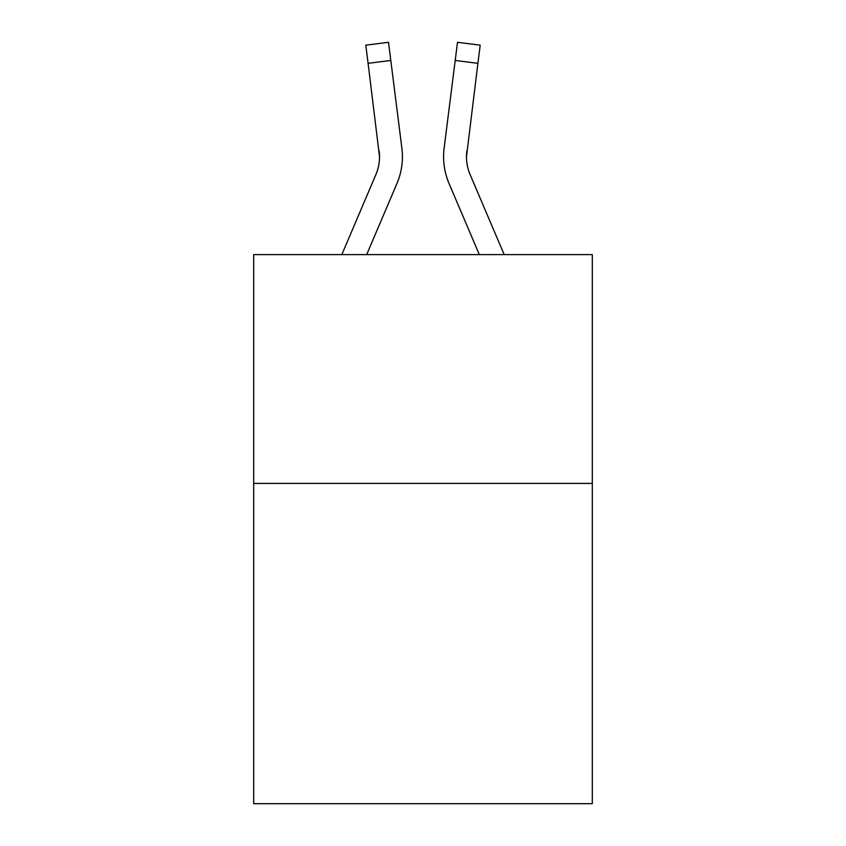 <?xml version="1.0" encoding="UTF-8"?>
<svg xmlns="http://www.w3.org/2000/svg" width="846" height="846" viewBox="0 0 846 846"><rect width="100%" height="100%" fill="white"/><g stroke="black" fill="none" stroke-linecap="round" stroke-linejoin="round"><path stroke-width="1.27" d="M592.306 483.404L592.306 803.7L253.694 803.7L253.694 254.614L592.306 254.614L592.306 483.404L253.694 483.404M396.922 183.582L366.678 254.614L396.922 183.582A68.632 68.632 -59.5 0 0 401.871 148.092L390.799 60.457L368.095 63.323L365.8 45.166L388.504 42.3L390.799 60.457M341.816 254.614L375.878 174.614A45.758 45.758 -33.8 0 0 379.526 156.785L368.095 63.323M402.326 160.021L402.41 156.658M401.522 145.343L401.871 148.092L401.522 145.343M504.184 254.614L470.122 174.614A45.758 45.758 33.8 0 1 466.474 156.774L477.905 63.323L455.201 60.457L457.496 42.3L480.2 45.166L457.496 42.3L480.2 45.166L457.496 42.3L480.2 45.166L457.496 42.3L480.2 45.166L457.496 42.3L480.2 45.166L457.496 42.3L480.2 45.166L457.496 42.3L480.2 45.166L457.496 42.3L480.2 45.166L457.496 42.3L480.2 45.166L457.496 42.3L480.2 45.166L457.496 42.3L480.2 45.166L457.496 42.3L480.2 45.166L457.496 42.3L480.2 45.166L457.496 42.3L480.2 45.166L457.496 42.3L480.2 45.166L477.905 63.323M449.078 183.582L479.322 254.614L449.078 183.582A68.632 68.632 59.5 0 1 444.129 148.092L455.201 60.457M375.878 174.614A45.758 45.758 -59.5 0 0 379.526 156.785A45.758 45.758 -59.5 0 1 375.878 174.614A45.758 45.758 -59.5 0 0 379.526 156.785A45.758 45.758 -59.5 0 1 375.878 174.614A45.758 45.758 -59.5 0 0 379.526 156.785A45.758 45.758 -59.5 0 1 375.878 174.614A45.758 45.758 -59.5 0 0 379.526 156.785A45.758 45.758 -59.5 0 1 375.878 174.614A45.758 45.758 -59.5 0 0 379.526 156.785A45.758 45.758 -59.5 0 1 375.878 174.614A45.758 45.758 -59.5 0 0 379.526 156.785A45.758 45.758 -59.5 0 1 375.878 174.614A45.758 45.758 -59.5 0 0 379.526 156.785A45.758 45.758 -59.5 0 1 375.878 174.614A45.758 45.758 -59.5 0 0 379.526 156.785A45.758 45.758 -59.5 0 1 375.878 174.614A45.758 45.758 -59.5 0 0 379.526 156.785A45.758 45.758 -59.5 0 1 375.878 174.614A45.758 45.758 -59.5 0 0 379.526 156.785A45.758 45.758 -59.5 0 1 375.878 174.614A45.758 45.758 -59.5 0 0 379.526 156.785A45.758 45.758 -59.5 0 1 375.878 174.614A45.758 45.758 -59.5 0 0 379.526 156.785A45.758 45.758 -59.5 0 1 375.878 174.614A45.758 45.758 -59.5 0 0 379.526 156.785A45.758 45.758 -59.5 0 1 375.878 174.614A45.758 45.758 -59.5 0 0 379.526 156.785A45.758 45.758 -59.5 0 1 375.878 174.614A45.758 45.758 -59.5 0 0 379.526 156.785A45.758 45.758 -59.5 0 1 375.878 174.614A45.758 45.758 -59.5 0 0 379.526 156.785A45.758 45.758 -59.5 0 1 375.878 174.614A45.758 45.758 -59.5 0 0 379.526 156.785A45.758 45.758 -59.5 0 1 375.878 174.614A45.758 45.758 -59.5 0 0 379.526 156.785A45.758 45.758 -59.5 0 1 375.878 174.614A45.758 45.758 -59.5 0 0 379.526 156.785A45.758 45.758 -59.5 0 1 375.878 174.614A45.758 45.758 -59.5 0 0 379.526 156.785A45.758 45.758 -59.5 0 1 375.878 174.614A45.758 45.758 -59.5 0 0 379.526 156.785A45.758 45.758 -59.5 0 1 375.878 174.614A45.758 45.758 -59.5 0 0 379.526 156.785A45.758 45.758 -59.5 0 1 375.878 174.614A45.758 45.758 -59.5 0 0 379.526 156.785A45.758 45.758 -59.5 0 1 375.878 174.614A45.758 45.758 -59.5 0 0 379.526 156.785A45.758 45.758 -59.5 0 1 375.878 174.614A45.758 45.758 -59.5 0 0 379.526 156.785A45.758 45.758 -59.5 0 1 375.878 174.614A45.758 45.758 -59.5 0 0 379.526 156.785A45.758 45.758 -59.5 0 1 375.878 174.614A45.758 45.758 -59.5 0 0 379.526 156.785A45.758 45.758 -59.5 0 1 375.878 174.614A45.758 45.758 -59.5 0 0 379.526 156.785A45.758 45.758 -59.5 0 1 375.878 174.614A45.758 45.758 -59.5 0 0 379.526 156.785A45.758 45.758 -59.5 0 1 375.878 174.614A45.758 45.758 -59.5 0 0 379.526 156.785A45.758 45.758 -59.5 0 1 375.878 174.614A45.758 45.758 -59.5 0 0 379.526 156.785A45.758 45.758 -59.5 0 1 375.878 174.614A45.758 45.758 -59.5 0 0 379.526 156.785A45.758 45.758 -59.5 0 1 375.878 174.614A45.758 45.758 -59.5 0 0 379.526 156.785A45.758 45.758 -59.5 0 1 375.878 174.614A45.758 45.758 -59.5 0 0 379.167 150.958L379.526 156.774M470.122 174.614A45.758 45.758 59.5 0 1 466.474 156.774A45.758 45.758 59.5 0 0 470.122 174.614A45.758 45.758 59.5 0 1 466.474 156.774A45.758 45.758 59.5 0 0 470.122 174.614A45.758 45.758 59.5 0 1 466.474 156.774A45.758 45.758 59.5 0 0 470.122 174.614A45.758 45.758 59.5 0 1 466.474 156.774A45.758 45.758 59.5 0 0 470.122 174.614A45.758 45.758 59.5 0 1 466.474 156.774A45.758 45.758 59.5 0 0 470.122 174.614A45.758 45.758 59.5 0 1 466.474 156.774A45.758 45.758 59.5 0 0 470.122 174.614A45.758 45.758 59.5 0 1 466.474 156.774A45.758 45.758 59.5 0 0 470.122 174.614A45.758 45.758 59.5 0 1 466.474 156.774A45.758 45.758 59.5 0 0 470.122 174.614A45.758 45.758 59.5 0 1 466.474 156.774A45.758 45.758 59.5 0 0 470.122 174.614A45.758 45.758 59.5 0 1 466.474 156.774A45.758 45.758 59.5 0 0 470.122 174.614A45.758 45.758 59.5 0 1 466.474 156.774A45.758 45.758 59.5 0 0 470.122 174.614A45.758 45.758 59.5 0 1 466.474 156.774A45.758 45.758 59.5 0 0 470.122 174.614A45.758 45.758 59.5 0 1 466.474 156.774A45.758 45.758 59.5 0 0 470.122 174.614A45.758 45.758 59.5 0 1 466.474 156.774A45.758 45.758 59.5 0 0 470.122 174.614A45.758 45.758 59.5 0 1 466.474 156.774A45.758 45.758 59.5 0 0 470.122 174.614A45.758 45.758 59.5 0 1 466.474 156.774A45.758 45.758 59.5 0 0 470.122 174.614A45.758 45.758 59.5 0 1 466.474 156.774A45.758 45.758 59.5 0 0 470.122 174.614A45.758 45.758 59.5 0 1 466.474 156.774A45.758 45.758 59.5 0 0 470.122 174.614A45.758 45.758 59.5 0 1 466.474 156.774A45.758 45.758 59.5 0 0 470.122 174.614A45.758 45.758 59.5 0 1 466.474 156.774A45.758 45.758 59.5 0 0 470.122 174.614A45.758 45.758 59.5 0 1 466.474 156.774A45.758 45.758 59.5 0 0 470.122 174.614A45.758 45.758 59.5 0 1 466.474 156.774A45.758 45.758 59.5 0 0 470.122 174.614A45.758 45.758 59.5 0 1 466.474 156.774A45.758 45.758 59.5 0 0 470.122 174.614A45.758 45.758 59.5 0 1 466.474 156.774A45.758 45.758 59.5 0 0 470.122 174.614A45.758 45.758 59.5 0 1 466.474 156.774A45.758 45.758 59.5 0 0 470.122 174.614A45.758 45.758 59.5 0 1 466.474 156.774A45.758 45.758 59.5 0 0 470.122 174.614A45.758 45.758 59.5 0 1 466.474 156.774A45.758 45.758 59.5 0 0 470.122 174.614A45.758 45.758 59.5 0 1 466.474 156.774A45.758 45.758 59.5 0 0 470.122 174.614A45.758 45.758 59.5 0 1 466.474 156.774A45.758 45.758 59.5 0 0 470.122 174.614A45.758 45.758 59.5 0 1 466.474 156.774A45.758 45.758 59.5 0 0 470.122 174.614A45.758 45.758 59.5 0 1 466.474 156.774A45.758 45.758 59.5 0 0 470.122 174.614A45.758 45.758 59.5 0 1 466.474 156.774A45.758 45.758 59.5 0 0 470.122 174.614A45.758 45.758 59.5 0 1 466.474 156.774L466.833 150.958A45.758 45.758 59.5 0 0 470.122 174.614A45.758 45.758 59.5 0 1 466.474 156.774L466.833 150.958M443.674 160.042L443.59 156.658M480.2 45.166L457.496 42.3M365.8 45.166L388.504 42.3"/></g></svg>
